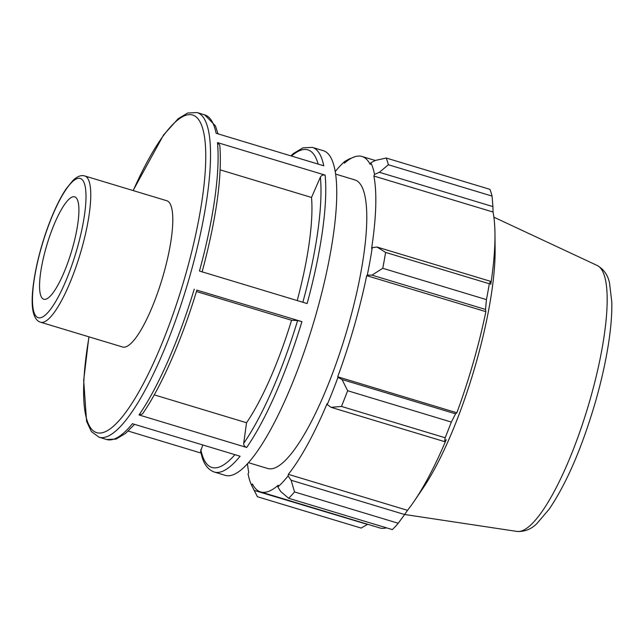 <?xml version="1.0" encoding="UTF-8"?>
<svg xmlns="http://www.w3.org/2000/svg" width="644" height="644" viewBox="0 0 644 644"><rect width="100%" height="100%" fill="white"/><g stroke="black" fill="none" stroke-linecap="round" stroke-linejoin="round"><path stroke-width="0.97" d="M72.321 248.697A53.476 12.735 106.8 0 1 43.768 299.243A53.476 12.735 106.8 0 1 47.044 244.374A53.476 12.735 106.8 0 1 74.704 196.863A53.476 12.735 106.8 0 1 72.321 248.697M84.75 175.957L166.78 200.735A76.395 18.193 106.8 0 1 163.375 274.787A76.395 18.193 106.8 0 1 122.593 346.995L40.564 322.217A76.395 18.193 -73.2 0 0 81.345 250.001A76.395 18.193 -73.2 0 0 84.75 175.957C81.216 174.838 77.28 176.335 72.949 180.441L66.05 188.974C60.375 197.515 54.869 208.72 49.532 222.591C36.861 255.346 29.238 295.475 33.23 312.018C34.591 317.814 37.038 321.211 40.564 322.217M297.214 300.563A141.302 33.649 106.8 0 0 311.511 197.458L320.398 177.124C321.404 175.345 322.99 174.677 325.139 175.12L217.479 142.59L219.805 145.222C222.212 176.673 216.312 218.92 202.095 271.985M336.128 178.436A169.565 40.379 106.8 0 1 298.921 366.444A169.565 40.379 106.8 0 1 225.279 475.353L214.291 472.036A169.565 40.379 -73.2 0 0 240.107 456.234L132.439 423.704A169.565 40.379 106.8 0 1 106.63 439.506L99.063 437.22A169.565 40.379 -73.2 0 0 172.705 328.311A169.565 40.379 -73.2 0 0 209.912 140.303A169.565 40.379 -73.2 0 0 197.136 112.579L204.712 114.865A169.565 40.379 106.8 0 1 216.11 133.276L323.779 165.798A169.565 40.379 -73.2 0 0 312.372 147.395L323.36 150.712A169.565 40.379 106.8 0 1 336.128 178.436M217.479 142.59A169.565 40.379 106.8 0 1 199.455 271.035L307.124 303.557A169.565 40.379 -73.2 0 0 325.139 175.12M128.212 431.069L201 453.054M142.437 413.995L139.015 414.945L246.676 447.475C244.631 446.662 243.633 445.286 243.69 443.354L246.539 422.746A141.302 33.649 106.8 0 0 291.563 320.269L196.444 291.531M291.563 320.269L297.592 320.559L301.915 321.638L196.766 290.098M200.614 451.283L202.804 444.964M311.511 197.458L220.184 169.863M154.254 394.861L246.539 422.746M367.708 524.288L361.115 528.072L257.423 496.741L251.796 485.656A177.1 42.174 106.8 0 1 251.756 485.576A177.1 42.174 106.8 0 1 248.069 473.976L248.737 472.382A175.216 41.723 -73.2 0 1 247.481 463.728M251.756 485.576L254.155 490.406L367.563 524.449M251.796 485.656L252.424 483.942A175.216 41.723 -73.2 0 0 260.635 491.936A175.216 41.723 -73.2 0 0 278.216 485.206L277.862 486.936L280.647 491.461L288.641 498.271A188.402 44.863 -73.2 0 0 294.541 491.936L291.096 480.231L288.085 475.94A177.1 42.174 106.8 0 1 277.862 486.936M288.085 475.94L288.335 474.33A175.216 41.723 -73.2 0 0 327.072 403.716L327.241 404.569L331.088 407.338L341.449 406.436A188.402 44.863 -73.2 0 0 347.639 390.731L342.053 379.533L337.979 377.344A177.1 42.174 106.8 0 1 327.241 404.569M337.979 377.344L337.698 376.78A175.216 41.723 -73.2 0 0 366.694 275.648L367.289 275.125L371.982 275.141L382.753 268.29A188.402 44.863 -73.2 0 0 385.611 252.424L377.046 247.046L372.248 247.618A177.1 42.174 106.8 0 1 367.289 275.125M372.248 247.618L371.604 248.431A175.216 41.723 -73.2 0 0 373.874 176.029L374.542 174.435L379.397 172.302L388.356 164.759A188.402 44.863 -73.2 0 0 386.207 158.022L375.589 160.38L370.815 162.755A177.1 42.174 106.8 0 1 374.542 174.435M370.815 162.755L370.187 164.47A175.216 41.723 -73.2 0 0 361.976 156.476A175.216 41.723 -73.2 0 0 344.395 163.206L344.749 161.475L348.968 159.068L355.319 156.589M335.226 171.594A177.1 42.174 106.8 0 1 344.749 161.475M335.621 174.097L354.892 179.926A150.728 35.895 106.8 0 1 348.187 326.017A150.728 35.895 106.8 0 1 267.719 468.494L248.439 462.666M386.207 158.022L489.907 189.344A188.402 44.863 106.8 0 1 492.056 196.082L388.356 164.759M379.397 172.302L492.926 206.603L493.03 212.029A175.216 41.723 106.8 0 1 494.978 234.215A175.216 41.723 106.8 0 1 490.76 284.431L490.583 281.339L377.046 247.046M385.611 252.424L489.303 283.746L490.583 281.339M337.698 376.78L456.854 412.78L455.582 413.834L342.053 379.533M347.639 390.731L451.331 422.061L455.582 413.834M288.335 474.33L407.491 510.33L404.625 514.532L291.096 480.231M294.541 491.936L398.233 523.258L404.625 514.532M371.982 275.141L485.52 309.442L486.445 299.613L382.753 268.29M366.694 275.648L485.858 311.648A175.216 41.723 106.8 0 1 473.34 362.306A175.216 41.723 106.8 0 1 456.854 412.78M485.52 309.442L485.858 311.648M494.978 234.215L495.115 249.461A156.911 37.368 106.8 0 1 475.739 364.166A156.911 37.368 106.8 0 1 422.979 488.224L414.43 500.839A175.216 41.723 106.8 0 1 407.491 510.33M451.331 422.061A188.402 44.863 106.8 0 1 445.141 437.759L341.449 406.436M331.088 407.338L444.618 441.639L445.141 437.759M444.618 441.639L446.228 439.715A175.216 41.723 106.8 0 1 414.43 500.839M398.233 523.258A188.402 44.863 106.8 0 1 392.341 529.601L288.641 498.271M386.448 527.822A175.216 41.723 106.8 0 1 379.791 527.935L260.635 491.936M492.926 206.603L492.056 196.082M489.303 283.746A188.402 44.863 106.8 0 1 486.445 299.613M373.874 176.029L493.03 212.029M348.968 159.068L349.603 159.261M77.03 248.93A72.716 17.316 106.8 0 1 33.013 308.049A72.716 17.316 106.8 0 1 67.668 187.179A72.716 17.316 106.8 0 1 77.03 248.93M194.247 289.116A169.565 40.379 106.8 0 1 139.015 414.945M246.676 447.475A169.565 40.379 -73.2 0 0 301.915 321.638M320.398 177.124A165.886 39.501 106.8 0 1 302.857 302.269M291.482 156.041A165.886 39.501 106.8 0 1 318.144 164.099M234.947 454.672A165.886 39.501 106.8 0 1 200.799 449.56M297.592 320.559A165.886 39.501 106.8 0 1 243.69 443.354M133.211 190.6A165.886 39.501 106.8 0 1 205.154 142.187A165.886 39.501 106.8 0 1 136.093 396.632A165.886 39.501 106.8 0 1 89.025 336.86M590.025 399.803A138.967 33.094 106.8 0 1 516.947 531.421C524.619 531.872 531.292 529.223 536.975 523.475L549.26 509.05C566.696 483.177 582.087 447.451 595.442 401.872C601.963 379.058 606.608 357.629 609.393 337.585C611.236 324.149 612.033 312.3 611.8 302.036L609.554 283.223C608.008 275.286 603.919 269.385 597.278 265.513A138.967 33.094 106.8 0 1 590.025 399.803M204.712 114.865L215.426 125.854L218.002 133.847M134.548 424.348L125.612 433.364L116.049 439.087L106.63 439.506M196.879 290.082C181.841 340.008 161.121 387.277 142.445 413.987M290.79 155.832L293.39 153.538L302.954 147.814L312.372 147.395M200.614 451.307L201.91 456.459C204.18 464.662 208.31 469.846 214.291 472.036M197.136 112.579L187.742 112.998L178.187 118.705L163.544 134.99L133.083 190.56M88.896 336.82L83.68 380.387L86.594 421.369L91.4 431.585L99.063 437.22M597.278 265.513L493.884 217.189M516.947 531.421L404.649 514.492M361.976 156.476L375.323 160.509"/></g></svg>
